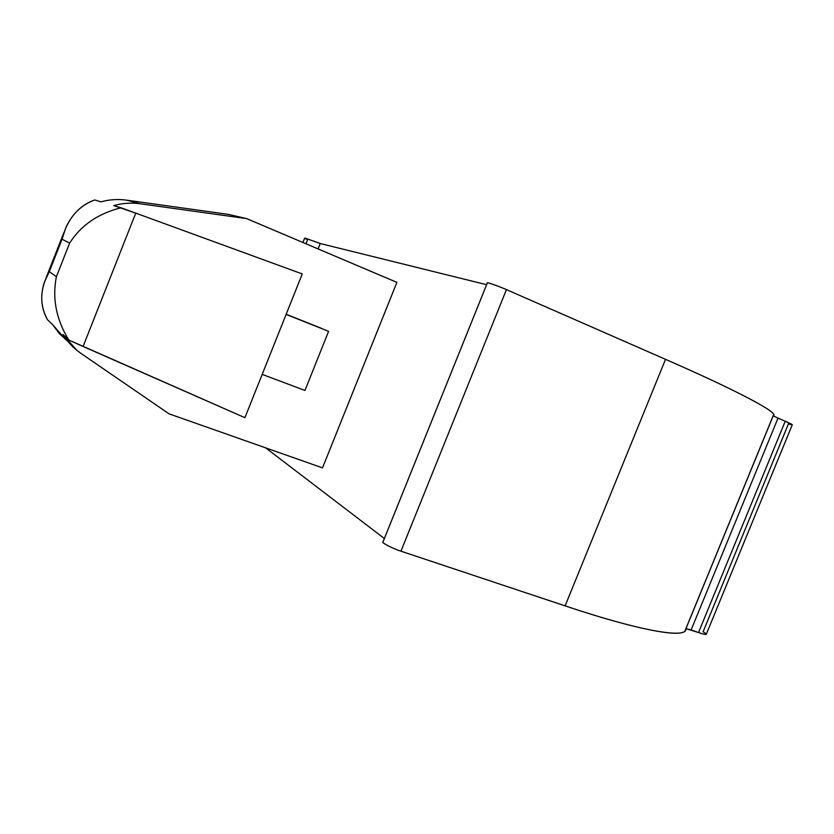 <?xml version="1.0" encoding="UTF-8"?>
<svg xmlns="http://www.w3.org/2000/svg" width="834" height="834" viewBox="0 0 834 834"><rect width="100%" height="100%" fill="white"/><g stroke="black" fill="none" stroke-linecap="round" stroke-linejoin="round"><path stroke-width="1.25" d="M792.279 424.777L785.232 421.212C793.186 424.704 794.26 425.59 788.443 423.87L703.135 631.724C708.274 634.997 706.742 635.268 698.517 632.537L785.232 421.212L778.007 418.136L691.136 629.91L698.517 632.537C702.885 634.09 705.46 634.695 706.252 634.34L706.294 634.236M101.029 201.838C109.39 199.524 117.834 198.951 126.382 200.118L228.328 214.369L126.382 200.118L140.237 203.767L246.614 218.591L228.328 214.369L246.614 218.591L396.89 282.372L322.508 467.874L169.041 413.831L81.096 353.501L169.041 413.831L322.508 467.874L396.89 282.372L246.614 218.591L140.237 203.767C131.303 202.547 122.462 203.162 113.726 205.602L135.754 213.118L83.077 346.485L244.915 417.688L302.262 273.938L244.915 417.688L68.836 340.053L62.915 334.413C67.658 342.055 73.726 348.414 81.096 353.501L76.499 350.03L62.915 334.413L68.836 340.053C56.232 319.631 52.083 298.509 56.399 276.711L69.618 243.132L62.06 239.212L49.289 271.655L56.399 276.711L49.289 271.655C39.865 288.606 39.281 304.639 47.528 319.756L52.636 324.624L47.528 319.756C41.147 308.559 40.042 296.153 44.244 282.517L49.289 271.655L62.06 239.212L69.618 243.132C80.888 225.357 98.037 213.567 121.034 207.77L113.726 205.602C122.462 203.162 131.303 202.547 140.237 203.767L126.382 200.118C117.834 198.951 109.39 199.524 101.029 201.838L94.722 199.962L101.029 201.838M67.794 341.273L59.433 333.652L52.636 324.624L65.636 339.563M486.608 284.707L320.256 243.528L318.098 248.928L320.256 243.528L486.608 284.707M265.639 447.848L384.349 538.514L265.639 447.848M400.946 551.18L565.118 605.87L665.522 359.339L506.447 289.617L400.946 551.18C393.471 548.939 380.377 542.163 383.004 541.912L487.327 282.987C485.367 281.538 499.326 286.375 506.447 289.617L665.522 359.339L565.118 605.87C635.529 629.503 681.211 637.989 685.089 630.744L685.819 628.972C687.31 638.834 641.586 631.567 565.118 605.87L400.946 551.18L506.447 289.617C499.535 286.458 485.711 281.642 487.317 282.955L382.962 541.954C380.679 542.35 393.679 549.012 400.946 551.18M773.295 415.624L773.66 414.727C774.463 410.568 733.826 389.186 665.522 359.339C739.727 391.74 779.738 413.497 773.295 415.624M785.232 421.212L698.517 632.537L685.955 628.627L691.136 629.91L778.007 418.136L785.232 421.212M307.579 239.754C303.68 237.878 303.764 237.659 307.85 239.087L320.256 243.528L307.85 239.087L305.974 243.789L307.85 239.087L304.618 238.18L302.898 242.486M773.222 415.801L778.007 418.136L773.222 415.801M773.191 415.697L685.829 628.773M302.262 273.938L135.754 213.118L302.262 273.938M262.189 374.393L304.952 390.458L328.596 331.338L286.114 314.418L328.596 331.338L304.952 390.458L262.189 374.393M321.59 328.367L286.177 314.262L321.59 328.367M94.722 199.962C78.031 206.207 67.137 219.29 62.06 239.212L66.042 227.129C72.6 213.441 82.159 204.393 94.722 199.962M121.034 207.77C98.037 213.567 80.888 225.357 69.618 243.132L56.399 276.711C52.083 298.509 56.232 319.631 68.836 340.053L83.077 346.485L135.754 213.118L121.034 207.77M685.089 630.744L773.66 414.727M792.3 424.725L706.252 634.34M46.204 277.534L63.957 232.425"/></g></svg>
